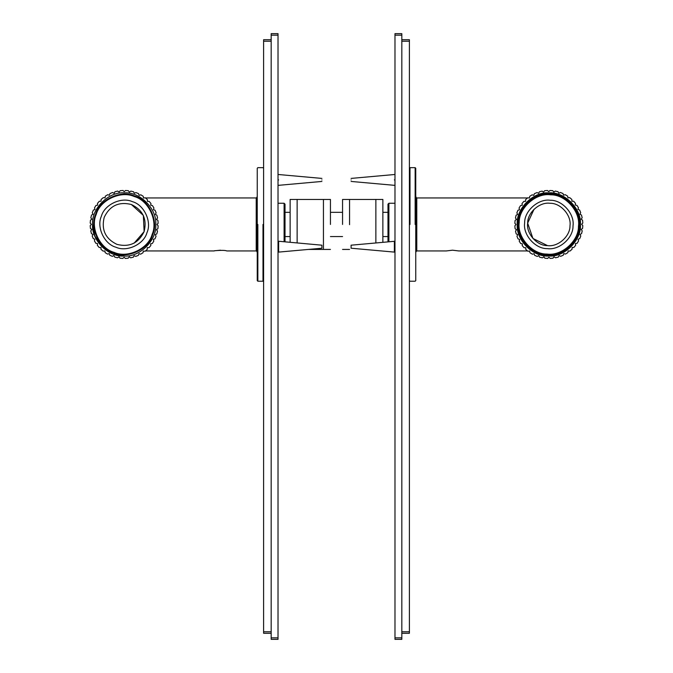 <?xml version="1.0" encoding="UTF-8"?>
<svg xmlns="http://www.w3.org/2000/svg" width="673" height="673" viewBox="0 0 673 673"><rect width="100%" height="100%" fill="white"/><g stroke="black" fill="none" stroke-linecap="round" stroke-linejoin="round"><path stroke-width="1.01" d="M387.985 212.332L382.87 212.332M342.557 212.332L330.443 212.332M290.13 212.332L285.016 212.332M387.985 236.56L382.87 236.56M342.557 236.56L330.443 236.56M290.13 236.56L285.016 236.56M375.871 242.936L375.871 199.46L342.557 199.46M342.557 224.446L342.557 199.46L342.557 224.446M330.443 199.46L297.13 199.46L297.13 242.936M330.443 224.446L330.443 199.46L330.443 224.446M388.893 241.75L388.893 203.246L387.985 204.155L387.985 241.834M388.893 203.246L394.984 203.246M416.183 250.339L416.789 250.945L416.789 197.946L527.531 197.946M528.768 197.946L527.733 197.786L525.605 199.62L525.613 201.303L523.821 201.412L522.004 203.557L522.273 205.215L520.532 205.61L519.068 208.016L519.522 209.74L517.932 210.27L516.864 212.87L517.63 214.367L516.09 215.276L515.451 218.01L516.443 219.364L515.064 220.508L514.853 223.31L516.048 224.496L514.862 225.842L515.089 228.643L516.477 229.771L515.501 231.133L516.166 233.868L517.663 234.625L516.957 236.265L518.042 238.865L519.707 239.512L519.194 241.111L520.675 243.5L522.425 243.878L522.172 245.536L524.006 247.672L525.79 247.773L525.798 249.447L527.943 251.265L529.601 250.995L529.988 252.745L532.393 254.201L534.126 253.746L534.648 255.345L537.256 256.413L538.745 255.639L539.662 257.179L542.396 257.826L543.902 256.859L544.894 258.213L547.696 258.424L548.882 257.229L550.22 258.415L553.021 258.18L554.005 256.817L555.519 257.776L558.254 257.111L559.154 255.563L560.651 256.32L563.242 255.235L563.755 253.628L565.488 254.074L567.886 252.602L568.138 250.936L569.922 251.105L572.05 249.271L572.151 247.479L573.833 247.479L575.651 245.334L575.465 243.55L577.131 243.281L578.587 240.875L578.065 239.285L579.722 238.621L580.791 236.021L580.067 234.381L581.565 233.615L582.212 230.881L581.236 229.375L582.591 228.383L582.801 225.581L581.607 224.244L582.793 223.049L582.566 220.248L581.178 219.12L582.153 217.758L581.489 215.024L579.991 214.266L580.698 212.626L579.613 210.026L577.947 209.379L578.46 207.78L576.98 205.391L575.23 205.013L575.491 203.355L573.657 201.219L571.974 201.227L571.857 199.444L569.711 197.626L567.936 197.803L567.667 196.146L565.261 194.69L563.528 195.145L563.007 193.546L560.407 192.478L558.91 193.252L557.993 191.712L555.259 191.065L553.904 192.057L552.76 190.678L549.959 190.467L548.773 191.662L547.435 190.476L544.634 190.711L543.498 192.099L542.135 191.115L539.401 191.78L538.644 193.286L537.004 192.571L534.412 193.656L533.765 195.33L532.166 194.817L529.769 196.289L529.39 198.039M416.789 250.945L446.258 250.945L452.525 250.196L458.784 250.945L527.531 250.945M285.016 241.834L285.016 204.155L284.107 203.246L284.107 241.75M284.107 203.246L278.016 203.246M256.817 250.339L256.211 250.945L256.211 197.946L145.469 197.946M144.089 197.946L143.458 197.938L143.198 196.272L140.808 194.8L139.21 195.313M220.475 250.196C204.584 251.837 224.168 249.313 226.734 250.945L256.211 250.945M416.183 208.815L416.183 251.744L415.754 251.744M256.817 251.071L256.817 197.147L257.246 197.147M548.949 255.488C564.311 256.817 581.321 239.681 579.874 224.328C581.194 208.958 564.058 191.956 548.705 193.403C533.344 192.074 516.342 209.21 517.789 224.563C516.46 239.933 533.596 256.935 548.949 255.488M548.949 255.185C533.748 256.615 516.771 239.781 518.092 224.563C516.654 209.362 533.496 192.394 548.705 193.706C563.915 192.276 580.883 209.11 579.571 224.328C581.001 239.529 564.159 256.497 548.949 255.185M139.075 195.246L138.562 193.647L135.963 192.562L134.322 193.269L133.565 191.771L130.831 191.107L129.468 192.091M129.317 192.066L128.341 190.703L125.531 190.476L124.194 191.662L123.008 190.467L120.206 190.686L119.062 192.066L117.708 191.073L114.974 191.721L114.208 193.21M114.057 193.26L112.568 192.495L109.968 193.563L109.304 195.229L107.714 194.699L105.308 196.163L105.038 197.82L103.263 197.643L101.118 199.46L101 201.252L99.326 201.244L97.492 203.381L97.661 205.156L96.003 205.416L94.523 207.806L94.969 209.547L93.37 210.06L92.285 212.651L93 214.292L91.503 215.057L90.838 217.783L91.822 219.146L90.434 220.281L90.207 223.083L91.385 224.429L90.199 225.606L90.409 228.416L91.764 229.4L90.796 230.906L91.444 233.649L92.941 234.414L92.218 236.055L93.286 238.654L94.885 239.176L94.43 240.909L95.886 243.306L97.551 243.576L97.366 245.359L99.192 247.496L100.975 247.614L100.967 249.296L103.104 251.122L104.887 250.953L105.139 252.619L107.537 254.091L109.27 253.645L109.783 255.244L112.374 256.329L113.88 255.572L114.78 257.12L117.514 257.784L119.02 256.825L120.004 258.188L122.806 258.415L124.152 257.229L125.338 258.424L128.139 258.205L129.283 256.825L130.638 257.818L133.372 257.17L134.137 255.681L135.778 256.396L138.377 255.328L139.033 253.662L140.632 254.192L143.038 252.728L143.299 251.071L145.082 251.248L147.227 249.431L147.337 247.639L149.019 247.647L150.853 245.51L150.592 243.853L152.342 243.475L153.814 241.085L153.368 239.344L154.975 238.831L156.052 236.24L155.295 234.742L156.843 233.834L157.507 231.108L156.523 229.745L157.911 228.61L158.138 225.808L156.952 224.462L158.147 223.285L157.936 220.475L156.557 219.339L157.549 217.985L156.902 215.242L155.354 214.334L156.128 212.836L155.059 210.237L153.461 209.715L153.915 207.982L152.451 205.585L150.71 205.189L150.971 203.532L149.154 201.395L147.471 201.387L147.37 199.595L145.242 197.769L143.576 198.022M134.137 243.155L144.123 231.613L143.349 215.41L131.344 204.491C118.852 201.437 109.817 205.702 104.222 217.278C101.169 229.762 105.425 238.806 117.001 244.4C129.494 247.454 138.529 243.189 144.123 231.613C147.177 219.129 142.92 210.085 131.344 204.491M115.975 247.243C104.332 244.215 96.298 227.163 101.371 216.252C104.408 204.609 121.451 196.575 132.362 201.648C144.014 204.676 152.048 221.728 146.975 232.639C143.938 244.282 126.894 252.316 115.975 247.243M113.93 252.947C127.576 259.29 148.876 249.246 152.67 234.684C159.013 221.047 148.969 199.738 134.415 195.944C120.77 189.601 99.461 199.645 95.667 214.207C89.332 227.844 99.368 249.153 113.93 252.947M534.042 209.253L527.666 223.125L532.932 238.469L547.502 245.603C557.909 247.201 570.275 236.299 569.989 225.766C571.587 215.36 560.676 202.994 550.152 203.288C539.746 201.69 527.38 212.592 527.666 223.125C526.067 233.531 536.978 245.897 547.502 245.603M550.337 200.268C562.376 199.931 574.835 214.064 573.009 225.96C573.337 237.99 559.213 250.457 547.317 248.623C535.279 248.96 522.82 234.827 524.646 222.931C524.317 210.901 538.442 198.434 550.337 200.268M550.716 194.219C535.851 191.931 518.185 207.511 518.605 222.553C516.317 237.426 531.897 255.084 546.939 254.672C561.804 256.96 579.47 241.38 579.058 226.338C581.337 211.465 565.757 193.807 550.716 194.219M263.606 280.624L263 281.23L257.852 281.23L257.246 280.624L257.246 168.267L257.852 167.661L263 167.661L263.606 168.267M409.394 168.267L410 167.661L415.148 167.661L415.754 168.267L415.754 280.624L415.148 281.23L410 281.23L409.394 280.624M401.823 41.221L409.394 41.221L409.394 39.707L401.823 39.707M409.394 41.221L409.394 631.779L401.823 631.779M401.823 633.293L409.394 633.293L409.394 631.779M401.823 35.164L401.823 33.65L394.984 33.65L394.984 35.164L401.823 35.164L401.823 637.836L394.984 637.836L394.984 639.35L401.823 639.35L401.823 637.836M394.984 637.836L394.984 35.164M382.87 242.297L382.87 199.46L349.556 199.46M349.556 224.664L349.556 199.46L349.556 224.664M351.096 179.927C351.096 177.975 351.096 177.975 351.096 179.927C351.096 181.878 351.096 181.878 351.096 179.927M394.37 179.927C394.37 172.894 394.37 172.894 394.37 179.927C394.37 186.959 394.37 186.959 394.37 179.927M394.984 241.254L351.096 245.191L351.096 248.017M394.37 241.254L394.37 251.424M271.177 39.707L263.606 39.707L263.606 41.221L271.177 41.221M271.177 631.779L263.606 631.779L263.606 633.293L271.177 633.293M263.606 631.779L263.606 41.221M271.177 637.836L271.177 639.35L278.016 639.35L278.016 637.836L271.177 637.836L271.177 35.164L278.016 35.164L278.016 33.65L271.177 33.65L271.177 35.164M278.016 35.164L278.016 637.836M330.443 249.431L308.587 249.431L323.444 249.431L323.444 199.46L290.13 199.46L290.13 242.297M321.904 179.927C321.904 177.975 321.904 177.975 321.904 179.927C321.904 181.878 321.904 181.878 321.904 179.927M278.63 179.927C278.63 172.894 278.63 172.894 278.63 179.927C278.63 186.959 278.63 186.959 278.63 179.927M278.63 251.424L278.63 241.254L321.904 245.191L321.904 248.219L278.016 252.156M580.404 224.319C581.876 239.941 564.58 257.372 548.949 256.018C533.336 257.49 515.905 240.194 517.259 224.572C515.787 208.95 533.083 191.519 548.705 192.873C564.319 191.401 581.75 208.697 580.404 224.319L578.141 212.71L571.066 202.035L560.331 195.044L548.705 192.873M92.596 224.353L94.784 235.979L101.783 246.705L112.467 253.763L124.076 256.018C108.454 257.38 91.141 239.967 92.596 224.353C91.234 208.731 108.647 191.418 124.261 192.873C139.891 191.511 157.204 208.924 155.741 224.538C157.112 240.16 139.698 257.473 124.076 256.018M96.239 214.409C99.957 200.142 120.837 190.299 134.205 196.516C148.472 200.234 158.315 221.114 152.098 234.482C148.388 248.749 127.508 258.592 114.132 252.375C99.865 248.657 90.022 227.777 96.239 214.409M578.452 226.296C578.856 241.035 561.543 256.312 546.972 254.066C532.234 254.47 516.965 237.165 519.203 222.595C518.799 207.856 536.112 192.579 550.682 194.825C565.421 194.421 580.69 211.726 578.452 226.296M263 224.446L263 281.23M257.852 224.446L257.852 281.23M410 224.446L410 167.661M415.148 224.446L415.148 167.661M349.556 249.431L342.557 249.431M416.789 197.946L416.183 198.552M256.211 197.946L256.817 198.552M145.469 250.945L214.216 250.945M416.183 197.147L415.754 197.147M256.817 251.744L257.246 251.744M394.984 174.475L351.096 178.412M394.984 185.378L351.096 181.441M394.984 252.156L351.096 248.219M278.016 174.475L321.904 178.412M278.016 185.378L321.904 181.441M278.016 241.254L278.63 241.254"/></g></svg>
